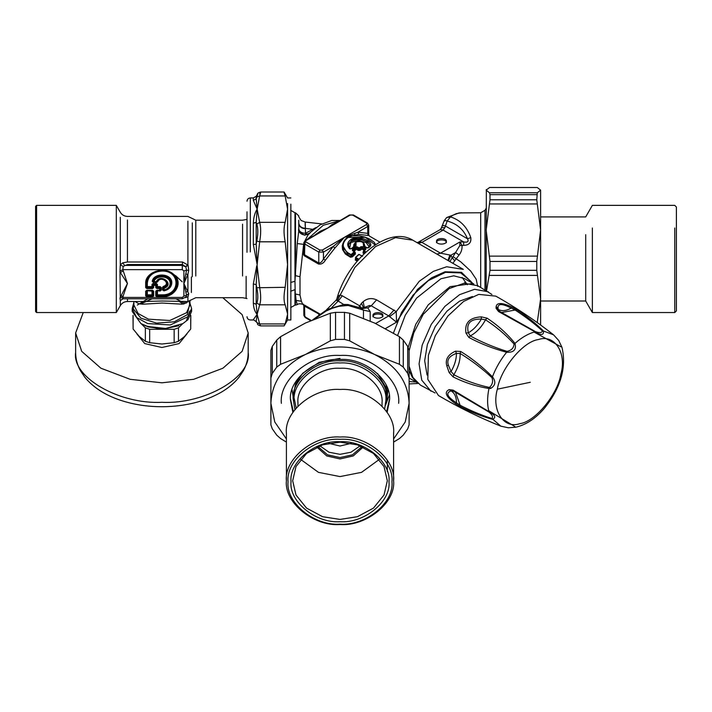 <?xml version="1.0" encoding="UTF-8"?>
<svg xmlns="http://www.w3.org/2000/svg" width="712" height="712" viewBox="0 0 712 712"><rect width="100%" height="100%" fill="white"/><g stroke="black" fill="none" stroke-linecap="round" stroke-linejoin="round"><path stroke-width="1.07" d="M491.921 294.465L477.832 285.735L464.099 283.243L449.147 288.574L423.204 314.375L413.77 332.905L409.115 350.874M409.115 366.217L412.933 377.476L420.454 385.13L435.05 392.962M488.334 291.795L474.593 289.303L459.641 294.635L444.884 306.365L431.258 324.387L422.163 345.151L419.074 363.903L421.753 380.146L430.947 391.191M472.421 296.512L459.641 301.096L446.94 311.18L435.21 326.675L427.369 344.519L424.672 360.673L427.075 375.046M498.462 309.533L496.255 306.516M451.372 391.093L453.455 391.022M455.493 403.686L456.472 402.823C456.445 396.993 454.648 393.033 451.088 390.924C445.383 392.899 447.18 396.86 456.472 402.823L460.13 405.27C471.202 410.94 481.793 415.345 491.903 418.487C493.291 417.001 492.33 414.865 489.002 412.07L453.802 391.28L451.088 390.924L449.138 389.642C443.861 392.17 445.979 396.851 455.493 403.686L460.7 406.855C471.834 412.462 482.416 416.609 492.446 419.297C496.389 417.641 495.232 415.078 488.966 411.607L453.143 390.149L449.138 389.642M453.633 391.191L468.398 399.646M491.903 418.487L500.848 426.159C479.345 417.561 458.564 407.362 438.494 395.543L427.814 379.371L428.401 355.226L435.335 335.592L447.884 316.048L463.628 301.416L478.758 294.376L495.872 296.147C516.147 307.62 535.371 320.516 553.571 334.836L543.425 331C536.083 323.649 527.2 316.564 516.779 309.729L511.43 306.801C500.758 301.977 495.641 302.484 496.086 308.323L498.534 311.536L535.024 331.828C541.164 335.521 543.968 335.245 543.425 331L542.446 330.929C534.668 323.746 525.554 316.778 515.114 310.023L511.172 308.082C501.364 303.018 497.029 303.445 498.178 309.373L499.842 311.536L535.442 331.623C539.527 333.109 541.859 332.878 542.446 330.929M489.002 412.07L488.966 411.607C487.15 404.95 487.15 397.243 488.966 388.485L490.657 388.44C495.516 385.503 496.113 381.614 492.446 376.782C482.407 366.76 471.825 358.323 460.7 351.47L455.493 351.176C448.008 354.585 445.098 359.409 446.753 365.648L449.138 372.563L453.143 376.897C464.616 382.638 476.551 386.5 488.966 388.485L489.002 387.355L489.874 387.106C492.588 384.186 493.265 381.018 491.903 377.591C481.784 368.246 471.193 360.21 460.13 353.464L456.472 353.401C449.165 355.964 446.486 359.943 448.435 365.336L451.088 371.504L449.138 372.563M453.143 390.149L453.704 391.235M455.52 392.267L460.7 406.855M488.726 410.682L514.999 426.639M455.493 351.176L456.472 353.401C456.445 359.257 454.648 365.292 451.088 371.504L453.802 374.752C465.159 380.546 476.889 384.747 489.002 387.355M460.7 351.47L460.13 353.464C460.379 360.325 458.27 367.419 453.802 374.752L453.143 376.897M465.951 333.056L468.371 332.798C473.427 329.834 477.761 325.268 481.357 319.083C470.365 318.843 466.04 323.408 468.371 332.798L470.249 335.93C481.632 342.143 493.897 347.287 507.033 351.372C511.483 350.42 513.815 347.963 514.037 343.985C505.716 334.8 496.219 326.737 485.522 319.804L481.357 319.083L481.294 316.858C469.546 317.552 464.429 322.954 465.951 333.056L468.816 337.417C480.324 343.629 492.918 348.577 506.606 352.253C513.779 352.671 516.574 349.717 514.999 343.389C507.069 333.625 497.75 325.215 487.053 318.157L481.294 316.858M515.915 427.173L508.359 427.796L515.915 427.173C525.963 424.815 535.308 418.7 543.95 408.822C560.673 388.165 566.681 367.686 561.982 347.385L558.742 340.532L553.571 334.836M498.534 311.536L499.682 311.438M491.903 377.591L492.446 376.782C495.881 367.864 500.598 359.693 506.606 352.253L507.033 351.372M514.037 343.985L514.999 343.389C521.673 337.443 528.348 333.59 535.024 331.828L535.442 331.623M501.551 312.532L516.779 309.729M496.086 308.323L498.178 309.373C501.782 311.402 506.107 310.966 511.172 308.082L511.43 306.801M468.816 337.417L470.249 335.93C476.319 332.718 481.41 327.342 485.522 319.804L487.053 318.157M561.056 346.86L534.107 332.086M292.045 389.749L293.175 396.976M387.497 394.048L387.96 389.749M388.396 405.244L388.93 404.389M348.097 305.448L347.937 304.531L360.138 307.807L363.476 310.103L348.097 305.448L338.974 306.293L332.655 308.136L326.069 311.055L314.455 319.047M354.131 246.414L353.909 244.572L354.291 246.503L354.709 246.272L354.291 246.503M364.072 246.236L363.369 245.106C363.832 241.938 361.367 240.905 355.982 242.027L354.709 246.272L351.648 248.622L349.601 248.746C346.682 245.266 347.216 242.107 351.203 239.268C360.192 234.435 376.764 242.988 368.674 247.616L366.635 247.705L363.618 245.96L364.072 246.236L364.464 244.572L364.295 246.138M409.115 370.507L412.212 377.137L415.772 381.356M472.225 283.572L450.02 286.678L428.224 304.861L415.746 324.334L408.216 347.207M349.912 248.648L348.471 245.044L351.666 240.078L355.422 238.876L361.002 239.125L367.65 241.786L369.902 244.972L368.246 247.651L366.956 247.669L363.885 245.969M354.487 246.147L351.327 248.577L350.162 248.728L348.462 245.738M345.115 305.35L338.182 301.078L342.312 295.818L359.56 305.768L361.616 308.109M372.981 316.769C372.714 313.084 383.154 313.084 382.878 316.769M363.369 245.106L363.948 246.637M368.674 247.616L368.104 247.954L368.674 247.616M349.601 248.746L350.26 249.004L349.601 248.746M354.977 245.284L354.425 246.886M361.865 308.643L367.739 307.842L370.187 311.598L370.187 321.032M372.981 315.416C372.714 319.101 383.154 319.101 382.878 315.416C383.154 311.74 372.714 311.74 372.981 315.416M436.857 254.077L440.523 253.16L459.943 241.947L459.747 245.685L455.564 252.555L459.062 255.003L452.832 263.298M448.515 260.806L450.91 255.243L455.564 252.555L453.046 256.658L460.798 261.9L470.685 271.041L476.203 279.238L477.672 286.34M316.03 227.52L305.519 233.287C302.03 233.153 299.823 231.978 298.898 229.762L297.251 243.575L303.623 244.35L300.01 276.737L300.01 295.053L301.398 301.292C302.449 304.042 303.196 305.039 303.623 304.264M305.377 234.328L306.258 233.723L305.519 233.287L305.386 228.739C301.372 228.427 299.173 226.665 298.782 223.443L298.773 220.213M365.363 249.698L365.363 249.129L361.518 247.482L361.029 246.681L359.142 247.927L357.273 246.85L355.395 246.984L352.44 249.271L352.431 250.606L354.291 251.683L351.096 254.629L347.839 252.742C341.68 247.616 341.751 242.516 348.052 237.452L365.327 237.283L375.126 244.928M352.44 249.271L353.001 250.01L355.92 247.749L355.92 248.568L358.715 249.645L361.518 248.292L361.518 247.482L358.723 248.71L355.395 246.984M353.001 250.01L353.001 250.802L352.431 250.606L353.001 250.802L353.001 250.01L353.001 250.838L355.92 248.568L356.445 249.333L357.273 246.85M453.046 256.658L452.218 257.788L454.79 260.886M417.383 242.837L421.451 242.116L440.523 253.16L450.91 255.243L452.218 257.788L449.868 261.589M360.041 307.771L360.583 306.792M358.857 307.317L361.491 303.259L363.485 307.895M360.138 307.807L367.739 307.842L371.246 305.813L369.51 305.501L364.82 307.308M473.124 283.785L461.501 272.34L445.009 271.762L431.499 277.813L417.481 289.428L396.495 322.198L388.734 315.914L371.246 305.813L376.595 299.859C371.762 297.705 367.294 298.31 363.182 301.674L361.491 303.259M385.486 328.561L396.495 322.198L396.246 311.633L389.473 316.68M459.747 245.685L462.035 245.4C462.311 249.022 461.314 252.217 459.062 255.003M459.943 241.947L462.035 245.4L463.69 245.4L463.69 241.947L459.943 241.947M436.5 242.667C436.233 238.983 446.664 238.983 446.397 242.667M461.509 212.781L456.428 213.6L452.716 215.335L450.474 216.92L447.18 221.023C456.935 223.613 463.708 229.531 467.499 238.769C468.968 241.555 467.695 242.623 463.69 241.947L443.158 230.101L444.849 227.715L447.18 221.023C444.795 220.222 444.012 220.204 444.831 220.96M444.35 220.48L446.7 217.516L450.474 216.92C460.228 219.946 467.001 226.843 470.801 237.621L467.499 238.769L445.258 225.927C442.668 225.197 441.849 225.206 442.811 225.962M446.7 217.525L459.142 212.897L480.689 212.781L484.97 210.307L484.97 289.855M470.801 237.621C471.415 242.578 469.048 245.168 463.69 245.4M305.386 228.739L305.377 228.321C305.234 221.014 305.163 220.133 305.154 225.668M339.918 220.48L331.739 220.498L320.204 224.805L309.444 233.127C308.821 234.141 307.148 234.746 304.398 234.933C299.868 232.922 297.99 230.857 298.782 228.757L299.707 232.326M306.258 233.723L307.798 234.301M298.782 223.443L298.782 228.739M304.994 240.647L308.065 234.853L310.227 232.797L304.692 235.263M304.335 234.969C301.372 234.444 299.432 232.904 298.515 230.35M297.251 243.575L294.964 281.276L295.48 305.128L294.964 305.128L294.964 289.624L290.674 291.27M300.01 276.737L295.48 275.66L295.48 212.781L294.964 212.781L294.964 281.276L290.674 282.468M358.715 259.898L355.573 258.073L355.884 257.388L359.07 254.442L362.221 256.267M357.673 260.556L355.564 259.346L355.573 258.394L355.27 260.013L355.573 257.539L359.026 259.204M355.573 258.073L355.884 257.388M359.649 254.638L359.07 254.442L359.649 254.638M353.57 251.576L356.445 249.333L358.314 250.41L360.165 250.304L362.007 249.084L361.518 248.292L365.363 249.974L365.826 248.328L362.906 246.646L361.029 246.681M343.095 242.961L342.223 245.845L342.534 249.583L345.338 253.997L350.491 257.255L352.342 256.863L355.448 253.97L354.291 251.683M350.491 257.255L351.096 254.629L351.719 255.314L347.527 253.428L342.695 245.569L343.932 251.185L346.877 254.3L350.785 256.578L354.87 253.25L354.87 252.457L354.87 253.25M365.381 252.555L363.503 250.927L365.808 249.449L365.826 248.328M363.307 251.826L363.503 252.404L363.921 250.686L366.066 251.932M326.399 309.907L336.135 300.188L338.182 301.078L331.819 307.45M462.132 277.422L467.392 284.764M337.443 300.571L340.211 294.982L342.312 295.818M363.182 301.674L364.33 307.566M336.527 300.126C346.557 260.53 387.96 224.805 412.738 240.149L463.343 269.367L446.664 266.751L433.394 271.343L419.297 281.249L396.246 311.633L376.595 299.859M436.5 241.315C436.233 244.999 446.664 244.999 446.397 241.315C446.664 237.639 436.233 237.639 436.5 241.315M439.989 229.7L441.885 227.635L444.849 227.715M315.131 234.791L320.329 231.213L328.107 227.858L305.955 240.647L304.789 244.011L303.828 242.667L305.137 240.567L328.107 227.858L349.441 214.98L353.419 214.98L367.419 223.061L368.718 225.161L368.718 234.755L369.394 236.072L379.861 242.116M367.757 234.729C369.047 235.12 369.047 234.666 367.757 233.367L368.157 235.494L358.679 234.346L344.439 237.283L333.26 246.423L334.854 248.105L325.375 260.192C323.613 263.209 321.326 264.49 318.504 264.045L304.042 255.608L303.036 252.974L303.828 249.111M305.955 241.991L319.946 250.072L322.278 250.072L366.591 224.485L367.757 226.505L367.757 233.367L357.94 232.174L344.439 237.283L334.854 248.105M322.278 250.072L323.444 252.093L323.444 258.945C322.233 261.687 320.676 263.04 318.78 263.004L318.78 252.093L323.444 252.093L333.26 246.423L323.444 258.945L325.375 260.192M318.504 264.045L318.78 263.004L304.789 254.923L303.828 252.262L303.828 242.667M300.01 295.053L295.48 293.976L296.085 300.375L297.251 304.611C298.337 303.597 300.286 303.535 303.107 304.433L303.125 304.442M364.108 250.304L362.007 249.084L362.906 246.646M363.503 251.745L364.758 253.134M336.767 299.298L338.351 295.978L340.211 294.982L354.861 267.401L375.58 246.548L395.552 237.621L412.738 240.149M417.001 242.614L419.537 241.813L421.451 242.116M418.202 243.308L421.869 242.392L443.158 230.101L440.105 229.62L443.416 229.94M319.368 314.268L303.828 305.777L303.828 315.372L305.955 317.392M366.591 224.485L366.591 223.141L352.6 215.06L350.268 215.06L328.107 227.858L331.881 224.609L336.527 222.438M368.718 225.161L367.757 226.505L357.94 232.174L358.679 234.346M360.165 250.304L359.142 247.927L358.314 250.41M352.342 256.863L351.719 255.314L354.87 252.413M363.075 251.986L363.093 253.169L364.099 253.757M674.754 228.018L674.754 312.55L676.4 310.904L676.4 207.014L674.754 205.368L592.366 205.368L585.709 216.911L540.613 216.911M540.613 301.007L585.709 301.007L592.366 312.55L592.366 228.018M585.709 301.007L585.709 234.684M486.163 290.541L486.332 189.552L486.163 190.14L489.464 192.774L489.989 194.652L489.989 199.787L486.163 230.038L489.989 261.464L489.989 270.32L486.563 290.772M537.231 322.563L540.613 298.853L536.777 270.32L536.777 261.464L540.613 230.038L540.613 200.321M540.613 190.14L540.613 230.038L536.777 199.787L537.302 192.774L540.613 190.14L537.302 187.505L489.66 187.461L486.163 190.14M540.613 230.038L540.613 325.01M386.839 394.528L386.839 399.067C388.93 380.155 363.173 359.124 340.007 360.833C316.831 359.124 291.083 380.155 293.175 399.067L294.91 409.569M316.849 447.083L326.746 455.938L340.007 458.946L353.268 455.938L363.165 447.083M362.016 446.575L352.502 454.799L340.007 457.567L327.502 454.799L317.988 446.575M379.398 459.365L361.562 472.341L340.007 476.586L318.442 472.341L300.615 459.365M360.174 445.828L350.945 452.245L340.007 454.327L329.06 452.245L319.839 445.828M297.954 406.089L297.954 402.618C296.076 385.637 319.198 366.751 340.007 368.282C360.806 366.751 383.937 385.637 382.05 402.618L382.05 406.089M340.007 441.743C315.772 439.954 288.841 461.946 291.03 481.73C288.841 501.515 315.772 523.507 340.007 521.718C364.233 523.507 391.173 501.515 388.983 481.73C391.173 461.946 364.233 439.954 340.007 441.743M340.007 442.143L357.424 444.849L373.471 453.455L384.008 466.556L387.328 480.778L384.008 495.009L373.471 508.11L357.424 516.707L340.007 519.422L322.58 516.707L306.543 508.11L296.005 495.009L292.677 480.778L296.005 466.556L306.543 453.455L322.58 444.849L340.007 442.143M288.057 481.73C285.743 460.753 314.303 437.426 340.007 439.322C365.701 437.426 394.27 460.753 391.947 481.73C394.27 502.717 365.701 526.043 340.007 524.148C314.303 526.043 285.743 502.717 288.057 481.73M286.411 480.778C284.017 502.432 313.494 526.497 340.007 524.539C366.52 526.497 395.997 502.432 393.594 480.778C395.997 459.133 366.52 435.068 340.007 437.026C313.494 435.068 284.017 459.133 286.411 480.778L286.411 433.216C284.017 411.572 313.494 387.506 340.007 389.464C366.52 387.506 395.997 411.572 393.594 433.216L393.594 480.778M389.242 395.374L385.468 405.351M387.141 412.39L389.553 399.913C391.769 379.897 364.517 357.647 340.007 359.462C315.487 357.647 288.244 379.897 290.452 399.913L292.872 412.39M281.365 403.339C278.748 379.647 310.993 353.321 340.007 355.457C369.021 353.321 401.265 379.647 398.64 403.339M399.432 336.669L374.557 323.034L349.69 313.218L344.457 312.372L335.557 312.372L330.323 313.218L305.448 323.034L280.581 336.669L276.745 340.096L272.296 346.388L270.898 350.357L270.898 377.974L272.296 373.399L276.745 367.107L280.581 364.286L305.448 354.469L330.323 340.834L335.557 339.384L344.457 339.384L349.69 340.834L374.557 354.469L399.432 364.286L403.259 367.107L407.709 373.399L409.115 377.974L409.115 350.357L407.709 346.388L403.259 340.096L399.432 336.669L399.432 364.286M270.898 371.895L270.898 397.26M409.115 377.974L409.115 424.877L407.709 428.847L403.259 435.139L399.432 438.565L393.594 442.09M286.411 442.09L280.581 438.565L276.745 435.139L272.296 428.847L270.898 424.877L270.898 377.974M290.469 398.942L293.371 411.652M386.634 411.652L389.544 398.942M393.594 438.966L405.244 421.949L409.115 403.339C408.181 382.059 396.664 365.763 374.557 354.469C351.523 344.492 328.49 344.492 305.448 354.469C283.349 365.763 271.833 382.059 270.898 403.339L274.761 421.949L286.411 438.966M259.666 193.984C261.019 190.843 261.019 191.501 259.666 195.951L256.81 197.037L256.195 198.826L257.148 209.141L259.666 222.331L285.174 222.331C283.661 227.235 283.661 233.723 285.174 241.804L259.666 241.804L257.148 264.553L253.338 244.545L256.195 244.154L256.195 222.295L253.338 223.256C253.57 217.463 254.843 212.763 257.148 209.141L256.195 222.295L256.81 224.12L259.666 222.331C261.019 227.226 261.019 233.714 259.666 241.804L256.81 241.039L256.195 244.154L257.148 264.553L256.195 284.631L256.81 287.746L285.174 287.31C283.661 295.338 283.661 301.167 285.174 304.807L259.666 304.807L256.81 302.956L256.195 304.291L257.148 314.375L256.195 321.299L256.81 322.58L259.666 323.933L260.654 325.9L284.07 325.9L285.174 323.933L287.568 314.375L287.568 203.543M257.157 265.914L259.666 287.31C261.019 295.338 261.019 301.176 259.666 304.807L257.148 314.375C254.843 311.767 253.57 308.011 253.338 303.098L253.338 283.954L256.721 265.843M290.861 197.945L287.568 197.945L284.07 192.018L260.654 192.018C258.429 192.632 257.352 193.344 257.433 194.154L256.195 196.298L253.338 197.945L250.304 197.945C248.301 198.15 247.206 199.244 247.002 201.238M285.174 193.984C283.661 190.852 283.661 191.51 285.174 195.951L259.666 195.951L257.148 209.141L253.338 200.41L253.338 198.256M285.174 304.807L287.559 313.769L287.568 319.973L290.861 319.973L290.861 204.157M285.174 222.331L287.568 209.141L285.174 195.951M285.174 287.31L287.568 264.553L285.174 241.804M253.338 319.652L256.195 321.619L253.338 319.652L257.148 314.375L259.666 323.933L285.174 323.933M253.338 303.098L256.195 304.291L256.195 284.631L253.338 283.954M256.195 196.619L256.195 198.826L253.338 200.41M247.002 252.306L247.002 211.829M75.632 352.485C75.677 358.946 77.314 365.096 80.563 370.925L84.995 377.476C93.966 388.227 106.782 396.139 123.452 401.203C136.223 405.057 149.734 406.89 163.965 406.712C185.823 406.276 204.851 401.488 221.058 392.33C228.249 388.156 234.168 383.207 238.823 377.493L243.237 370.97C246.503 365.131 248.15 358.964 248.194 352.485C252.057 377.129 204.602 404.523 161.909 402.298C119.224 404.523 71.77 377.129 75.632 352.485L75.632 332.993L81.693 351.327L100.899 368.211L130.154 379.309L161.909 382.807L193.673 379.309L222.927 368.211L242.133 351.327L248.194 332.993L242.116 314.615L222.82 297.705M83.233 312.55L75.632 332.993M187.007 333.812L179.086 343.584L161.909 347.5L144.741 343.584L136.82 333.812M182.904 323.586L165.46 328.864L148.47 327.013L140.923 323.586L132.227 311.464L132.227 308.527L136.677 317.552L147.687 323.568L170.266 324.975L187.959 316.742L191.599 308.527L191.599 311.464L187.959 319.679L182.904 323.586L165.665 328.463L147.687 326.505L140.923 323.586M137.309 305.056L147.856 298.809M175.971 298.809L184.301 303.072M189.784 311.073L186.517 320.569M183.269 304.068L179.264 301.496M152.056 298.809L140.558 304.068M246.138 276.363L246.138 298.266M35.6 311.206L35.6 206.703L35.6 311.206M36.588 312.194L36.588 205.724L36.588 312.194M116.314 312.194L116.314 205.368L120.31 212.292C121.957 214.935 124.342 216.306 127.448 216.412L187.897 216.412L195.791 220.204L195.791 275.998M157.663 281.792L157.227 281.783C160.743 274.289 172.651 284.017 163.475 286.892L162.995 290.06L164.401 290.371L163.502 289.82L164.205 289.989L164.205 288.182C174.858 284.408 160.823 272.954 156.204 281.649L153.988 281.649C155.964 274.645 169.785 275.713 170.124 282.887C170.204 286.393 168.228 288.76 164.205 289.989L164.401 290.371C168.762 289.036 170.907 286.473 170.818 282.664C170.453 274.877 155.456 273.728 153.32 281.32L152.662 281.489L153.347 282.175L156.854 281.694L156.204 282.05L156.56 282.442L157.663 281.792C160.859 275.001 171.645 283.812 163.324 286.411L164.205 288.182L163.502 288.013L163.938 287.479C173.381 284.141 160.948 273.987 156.854 281.694L153.347 282.175L156.56 282.442M152.199 281.302L152.662 281.489C154.264 272.91 171.183 273.853 171.343 282.531C171.272 286.731 168.771 289.419 163.84 290.621L163.938 290.879C169.109 289.624 171.734 286.794 171.806 282.397C171.636 273.292 153.89 272.296 152.199 281.302L153.347 282.442M162.532 289.944L163.502 289.82L162.995 287.434L162.532 287.319L162.532 289.944L163.938 290.879M153.988 282.05L153.32 281.32L153.988 282.05M156.934 288.538L157.441 287.096L156.969 286.714L156.462 287.417L156.934 287.799L159.621 287.799L160.325 288.369L160.325 290.087L159.621 290.656L156.934 290.656L160.129 291.048L161.295 290.096L161.295 287.559L160.129 286.607L157.441 286.607L157.441 284.408L156.275 283.456L153.16 283.456L151.994 284.408L151.994 286.607L147.348 286.607L147.348 282.949C148.274 275.775 153.125 271.806 161.909 271.05C180.697 270.4 180.697 295.498 161.909 294.839L157.441 294.839L157.441 291.048L156.969 291.163L160.832 290.211L160.832 287.666L156.969 286.714L156.969 284.515L156.275 283.946L153.16 283.946L152.457 284.515L151.994 287.096L147.348 287.096L146.877 283.056C147.838 275.66 152.849 271.566 161.909 270.783C181.302 270.106 181.302 296.005 161.909 295.338L157.441 295.338L156.969 291.163L155.768 291.208L155.768 295.827L156.934 296.779L161.909 296.779C175.82 297.385 183.749 281.747 173.399 274.147C164.089 265.692 144.936 272.171 145.675 283.518L145.675 287.586L146.841 288.538L152.501 288.538L153.667 287.586L153.667 285.387L155.768 285.387L155.768 287.586L156.934 288.538L159.621 288.538L159.621 290.256L156.934 290.256L155.768 291.208M146.841 288.538L147.348 286.607L146.369 287.417L146.841 287.799L152.501 287.799L151.994 286.607L153.667 287.586M151.994 284.408L152.964 285.218L153.667 284.649L153.667 285.387L152.964 285.218L152.501 288.538M153.16 283.456L153.667 284.649L156.462 285.218L157.441 284.408M156.275 283.456L155.768 285.387L156.462 285.218L156.462 287.417L155.768 287.586M160.129 286.607L159.621 288.538L161.295 287.559M161.295 290.096L159.621 290.256L160.129 291.048M156.934 290.256L156.462 291.039L156.934 296.779M152.501 290.256L151.994 290.781L152.457 291.163L152.964 291.039L152.501 290.656L146.841 290.656L151.994 291.048L151.994 294.839L147.348 294.839L147.348 291.048L146.877 291.163L147.348 290.781L152.457 291.163L151.994 295.338L147.348 295.338L146.877 291.163L145.675 291.208L145.675 295.827L146.841 296.779L152.501 296.779L153.667 295.827L153.667 291.208L152.501 290.256L146.841 290.256L145.675 291.208M146.841 290.256L146.369 295.658L147.348 294.839L146.841 296.779M153.667 291.208L152.964 291.039L152.964 295.658L151.994 294.839L152.501 296.041L153.667 295.827M145.675 295.827L152.501 296.041L152.501 296.779M182.254 265.398L185.823 266.849L182.459 264.553L127.448 264.553L123.167 266.404L122.829 269.625L182.254 269.625L182.459 261.998L127.448 261.998L122.722 262.835L124.609 265.398L182.254 265.398M182.254 269.625L183.883 270.952L186.571 270.142L185.823 266.849L188.066 265.069L182.459 261.998M185.538 297.643L188.066 296.61L188.716 293.727L183.883 283.518L183.883 296.094L186.571 295.284L183.883 283.518L186.571 270.142L188.716 270.373L188.066 265.069M188.066 296.61L185.823 297.305L186.339 296.779L182.254 298.809L123.043 298.809L122.829 297.42L119.972 297.963L120.31 300.624L122.865 298.817M185.823 297.305L186.571 295.284L188.716 293.727M183.883 296.094L182.254 297.42L182.254 298.497M161.909 294.839L161.909 296.041L156.934 296.041L157.441 294.839L155.768 295.827M161.909 296.779L161.909 296.041C175.214 296.619 182.815 281.649 172.9 274.378C163.991 266.288 145.666 272.491 146.369 283.349L146.369 287.417L145.675 287.586M134.986 301.496L138.876 303.793L142.987 304.202L162.051 303.045L181.987 304.166L186.517 302.885L187.906 301.496M182.192 281.81L175.695 275.749L167.382 271.477M122.722 262.835L120.31 264.891L119.972 271.103L122.829 269.625L127.448 283.518L119.972 297.963M120.31 217.293L120.31 264.891L123.167 266.404M122.188 298.942L122.954 298.809M119.972 271.103L120.31 296.557L123.167 295.978L122.829 297.42L182.254 297.42M123.167 295.978L127.448 283.518L120.31 272.482L123.167 271.058M35.6 311.562L36.588 312.55L116.314 312.55L120.31 305.626L120.31 300.624L122.722 299.022M183.999 303.98L185.529 301.496M143.468 301.496L162.265 301.007L187.897 301.496L195.791 297.705L242.552 297.705L247.002 298.533M187.897 221.129L187.897 264.695L185.663 266.555M187.897 300.865L187.897 296.788L185.663 297.385M183.883 270.952L183.883 283.518L187.897 274.378L185.885 274.067M188.716 270.373L187.897 274.378L187.897 291.199L185.885 292.187M133.117 315.612L133.117 329.033L139.24 336.447L145.364 341.279L145.364 327.858L141.314 323.809M133.01 315.372L133.117 329.033M182.512 323.809L178.463 327.858L178.463 341.279L184.586 336.447L190.709 329.033L190.709 315.612M190.709 329.033L190.816 315.372M178.463 327.858L174.155 329.291L149.671 329.291L149.671 342.712L161.909 344.003L174.155 342.712L174.155 329.291M174.155 342.712L178.463 341.279M145.364 341.279L149.671 342.712M149.671 329.291L145.364 327.858M145.07 325.749L161.909 329.291L178.756 325.749M448.435 365.336L446.753 365.648M489.874 387.106L490.657 388.44M497.35 389.188C491.316 410.334 503.669 429.3 519.804 423.676C535.104 421.807 557.701 394.501 560.896 374.031C566.921 352.876 554.577 333.91 538.441 339.535C523.142 341.404 500.545 368.709 497.35 389.188L530.298 382.282M370.187 311.598L363.476 310.103L363.476 318.202M369.875 245.355L369.038 243.62L365.461 241.137L362.114 240.015L356.97 239.499L350.918 241.359L348.996 243.557L348.48 245.391M369.127 246.815L366.217 242.667L358.145 240.433L350.802 242.658L349.681 248.221M353.49 246.886L353.926 244.278M364.464 244.625L364.998 246.539M364.464 244.572L364.464 244.572C363.618 241.688 360.69 240.825 355.662 241.991L353.909 244.572M473.827 283.99L464.295 278.49L453.74 275.82L440.942 278.739L416.565 298.123L405.27 315.229L397.581 335.53M355.982 242.027L355.519 242.294M366.635 247.705L367.089 247.972L366.635 247.705M351.203 239.268L351.666 240.078M471.789 282.815L470.872 281.285L460.735 272.918L445.498 272.34L428.295 280.653L413.111 295.062L401.559 312.417L393.433 333.047M480.689 287.381L480.689 212.781M409.115 381.579L416.413 382.024M375.571 323.515L388.734 315.914L394.083 309.951M352.6 215.06L353.766 215.736M350.268 215.06L349.103 215.736M366.591 223.141L367.757 223.817M319.946 250.072L318.78 252.093L304.789 244.011L304.513 255.964M305.955 240.647L304.789 241.315M313.52 229.451L305.377 228.321C301.381 228.009 299.182 226.22 298.782 222.954M347.225 255.368L347.839 252.742M347.59 237.719L348.052 237.452L347.59 237.719M363.503 251.47L363.921 250.686M447.919 260.467L449.895 255.056M319.804 313.956L304.513 305.092L304.789 316.715L311.206 320.427M318.78 314.695L318.504 313.164M355.92 248.016L356.08 242.925M355.163 235.61L354.523 233.358M339.428 220.765L323.248 225.277L307.459 239.223M296.085 300.375L301.39 301.256M296.094 300.411L301.398 301.292M355.27 260.013L357.193 261.117M355.448 253.97L355.065 252.44M355.439 252.653L354.87 252.457M363.093 253.169L363.503 252.404M536.777 199.787L489.989 199.787M489.989 194.652L536.777 194.652M489.464 203.952L537.302 203.952M489.464 187.505L537.302 187.505M536.777 270.32L489.989 270.32M489.989 261.464L536.777 261.464M489.464 275.411L537.302 275.411M537.302 256.124L489.464 256.124M537.302 192.774L489.464 192.774M296.201 408.012L293.184 393.772M386.785 400.812L387.497 394.145L386.296 385.495M294.136 400.42C292.089 381.89 317.312 361.296 340.007 362.969C362.693 361.296 387.924 381.89 385.868 400.42L384.649 409.008M335.557 339.384L335.557 312.372M344.457 312.372L344.457 339.384M330.323 313.218L330.323 340.834M403.259 367.107L403.259 340.096M272.296 373.399L272.296 346.388M276.745 340.096L276.745 367.107M280.581 364.286L280.581 336.669M407.709 346.388L407.709 373.399M349.69 340.834L349.69 313.218M328.65 443.273L340.007 446.024L351.363 443.273M256.81 241.039C258.162 234.043 258.162 228.401 256.81 224.12M256.81 197.037C258.162 193.237 258.162 192.667 256.81 195.328M256.195 321.619L256.81 322.58M256.81 302.956C258.162 299.761 258.162 294.688 256.81 287.746M253.338 244.545L253.338 223.256M250.304 251.923L250.304 197.945M163.324 286.411L162.532 287.319M147.348 282.949L145.675 283.518M133.883 302.796L133.295 308.875L140.931 318.184L156.578 323.123L174.271 321.806L187.238 314.731L189.944 302.796M133.883 301.496L133.883 304.967L138.075 313.485L148.47 319.172L169.803 320.498L186.517 312.728L189.944 304.967L189.223 301.318M127.448 261.998L127.448 219.964M120.31 305.626C121.957 302.983 124.342 301.603 127.448 301.496L127.448 298.809M186.517 302.885L186.891 301.496M191.395 277.03L191.395 292.507M192.293 276.639L192.293 222.856L192.293 276.639M242.552 275.998L242.552 224.155L242.552 275.998M500.848 426.159L508.359 427.796M558.742 340.532L561.982 347.385M499.753 311.482L514.384 320.008M416.938 382.531L409.115 378.01M347.937 304.531L344.047 304.451L327.298 309.444L312.808 319.733M486.163 208.26L484.97 210.307M355.003 252.751L354.745 251.576L352.814 250.455M363.592 250.66L365.559 249.405M364.544 307.45L365.283 307.032M321.815 223.924L305.208 222.046L301.078 220.471C298.995 217.382 298.221 215.852 298.773 215.87L295.48 212.781M294.964 212.781L290.674 210.307M294.964 305.128L290.674 307.602M355.564 258.598L355.573 257.335L358.75 254.407L362.666 256.151M375.562 244.643L374.263 242.365L369.893 239.188L365.123 237.158L359.275 235.77L352.387 235.797L347.723 237.416C347.937 237.292 343.424 239.045 342.695 245.569M363.574 250.668L363.405 252.012M465.087 283.145L464.749 282.566M418.024 383.465L409.115 383.928M441.226 228.16L444.35 220.471M303.828 315.372L305.137 317.472L310.655 320.667M295.48 305.128L297.242 304.62M336.091 300.215L336.803 299.209L336.536 300.126M417.819 242.498L439.865 229.771M303.107 304.433L303.828 305.777M592.366 312.55L674.754 312.55M293.175 394.528L293.175 399.067M387.328 471.442L387.328 460.246M377.565 373.533L385.317 386.349L386.839 398.266M293.175 398.266L293.095 395.952L295.56 384.035L302.689 373.275L319.145 362.337L340.007 358.394M287.568 319.973L284.382 325.482M257.433 323.755C257.352 324.574 258.429 325.286 260.654 325.9M253.338 319.973L250.304 319.973C248.301 319.768 247.206 318.665 247.002 316.671M248.194 352.485L248.194 332.993M195.791 220.204L242.552 220.204L247.002 219.385M35.6 206.355L36.588 205.368L116.314 205.368M189.321 301.292L191.599 308.527M133.883 302.324L132.227 308.527M189.036 301.372L189.944 304.967L189.944 301.06M122.42 298.88L123.043 298.809M143.512 301.496L127.448 301.496"/></g></svg>
